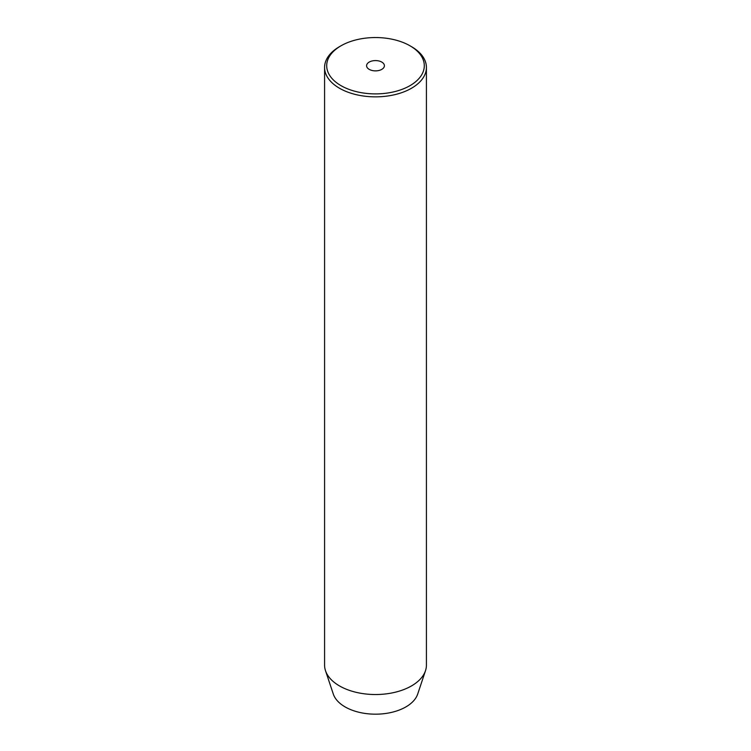 <?xml version="1.0" encoding="UTF-8"?>
<svg xmlns="http://www.w3.org/2000/svg" width="751" height="751" viewBox="0 0 751 751"><rect width="100%" height="100%" fill="white"/><g stroke="black" fill="none" stroke-linecap="round" stroke-linejoin="round"><path stroke-width="1.13" d="M381.799 62.089A8.909 5.144 0 0 0 372.092 60.972A8.909 5.144 0 0 0 366.591 65.722A8.909 5.144 0 0 0 369.201 69.364A8.909 5.144 0 0 0 378.908 70.481A8.909 5.144 0 0 0 384.409 65.722A8.909 5.144 0 0 0 381.799 62.089M340.992 85.642A48.796 28.172 0 0 0 410.008 85.642A48.796 28.172 0 0 0 410.008 45.802L411.51 46.665A50.918 29.402 180 0 1 426.418 67.459A50.918 29.402 180 0 1 394.988 94.617A50.918 29.402 180 0 1 339.49 88.242A50.918 29.402 180 0 1 324.582 67.459A50.918 29.402 180 0 1 339.49 46.665L340.992 45.802A48.796 28.172 0 0 0 340.992 85.642M324.582 67.459L324.582 665.123A50.918 29.402 0 0 0 325.502 670.699L333.313 694.084A42.967 24.802 0 0 0 345.122 706.916A42.967 24.802 0 0 0 388.089 713.093A42.967 24.802 0 0 0 417.687 694.084L425.498 670.699A50.918 29.402 0 0 0 426.418 665.123L426.418 67.459M325.502 670.699A50.918 29.402 0 0 0 339.49 685.916A50.918 29.402 0 0 0 390.417 693.239A50.918 29.402 0 0 0 425.498 670.699M411.51 46.665L410.008 45.802A48.796 28.172 0 0 0 340.992 45.802"/></g></svg>

